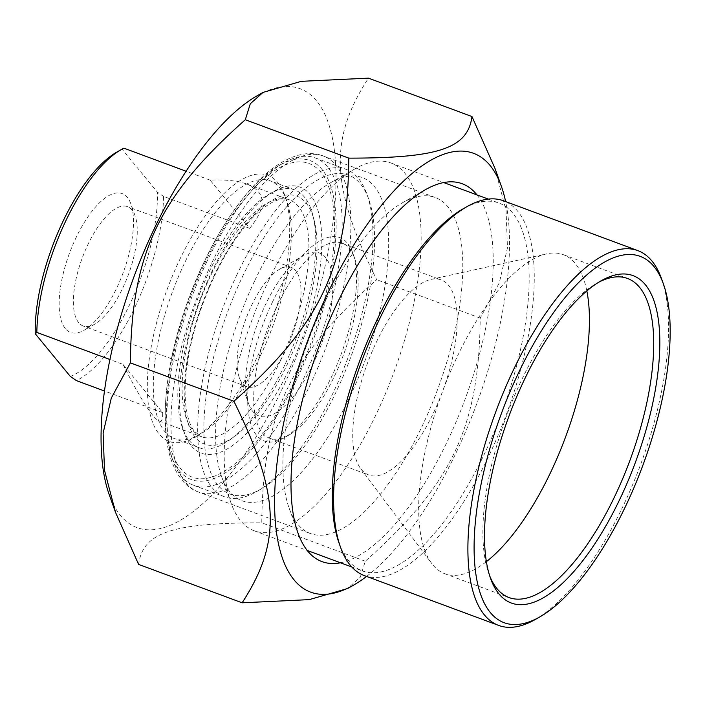<?xml version="1.0" encoding="UTF-8"?>
<svg xmlns="http://www.w3.org/2000/svg" width="705" height="705" viewBox="0 0 705 705"><rect width="100%" height="100%" fill="white"/><g stroke="black" fill="none" stroke-linecap="round" stroke-linejoin="round"><path stroke-width="0.53" stroke-dasharray="3.52 2.64" d="M366.574 576.426A234.095 90.205 110.4 0 0 505.626 201.568M495.042 168.557L506.075 210.628L507.459 247.878L499.281 282.899L480.211 318.087C479.144 426.966 452.116 484.159 365.287 561.215L360.29 577.183L347.583 588.543M138.612 564.405C142.824 532.601 171.791 522.819 261.775 522.828C262.833 413.95 289.87 356.756 376.699 279.7C330.663 186.719 328.724 139.317 368.459 78.149M257.149 95.757A234.095 90.205 -69.6 0 1 311.125 316.501A234.095 90.205 -69.6 0 1 120.52 515.549A234.095 90.205 -69.6 0 1 109.204 494.61M480.211 318.087L376.699 279.7M365.287 561.215L261.775 522.828M289.852 367.948A141.943 54.699 110.4 0 0 321.277 228.737A141.943 54.699 110.4 0 0 274.078 191.337A141.943 54.699 110.4 0 0 199.356 301.185A141.943 54.699 110.4 0 0 184.375 433.187A141.943 54.699 110.4 0 0 289.852 367.948M323.287 305.247A179.229 69.064 -69.6 0 1 402.396 202.802A179.229 69.064 -69.6 0 1 435.135 197.479A179.229 69.064 -69.6 0 1 422.313 425.794A179.229 69.064 -69.6 0 1 310.473 533.562A179.229 69.064 -69.6 0 1 289.129 508.173A179.229 69.064 -69.6 0 1 323.287 305.247M260.33 355.954A137.484 52.981 110.4 0 0 286.538 200.282A137.484 52.981 110.4 0 0 270.165 180.815A137.484 52.981 110.4 0 0 184.366 263.476A137.484 52.981 110.4 0 0 174.54 438.616A137.484 52.981 110.4 0 0 199.647 434.536A137.484 52.981 110.4 0 0 260.33 355.954M179.281 260.542A141.943 54.699 -69.6 0 1 284.758 195.303A141.943 54.699 -69.6 0 1 269.777 327.305A141.943 54.699 -69.6 0 1 195.056 437.153A141.943 54.699 -69.6 0 1 147.856 399.753A141.943 54.699 -69.6 0 1 179.281 260.542M284.767 365.014A137.484 52.981 -69.6 0 1 198.969 447.675A137.484 52.981 -69.6 0 1 182.595 428.208A137.484 52.981 -69.6 0 1 197.109 300.348A137.484 52.981 -69.6 0 1 269.486 193.954A137.484 52.981 -69.6 0 1 294.593 189.874A137.484 52.981 -69.6 0 1 284.767 365.014M340.497 562.793A201.524 77.656 110.4 0 0 447.763 440.449A201.524 77.656 110.4 0 0 476.959 194.897M535.254 619.51A199.912 77.039 110.4 0 0 623.493 505.256A199.912 77.039 110.4 0 0 661.598 278.898M364.362 575.606A199.912 77.039 110.4 0 0 489.111 455.412A199.912 77.039 110.4 0 0 503.405 200.749M489.719 575.897A170.187 65.583 -69.6 0 1 488.812 573.473A170.187 65.583 -69.6 0 1 521.251 380.788A170.187 65.583 -69.6 0 1 596.36 283.516A170.187 65.583 -69.6 0 1 598.633 282.273M586.824 290.918A170.187 65.583 110.4 0 0 563.251 254.646A170.187 65.583 110.4 0 0 546.683 253.853A170.187 65.583 110.4 0 0 442.581 391.398A170.187 65.583 110.4 0 0 431.804 563.559A170.187 65.583 110.4 0 0 444.881 573.764A170.187 65.583 110.4 0 0 486.406 561.647M334.681 375.712A104.04 40.097 110.4 0 0 354.509 257.907A104.04 40.097 110.4 0 0 342.119 243.172A104.04 40.097 110.4 0 0 277.188 305.723A104.04 40.097 110.4 0 0 269.751 438.263A104.04 40.097 110.4 0 0 288.759 435.179A104.04 40.097 110.4 0 0 334.681 375.712M272.104 302.798A108.499 41.815 -69.6 0 1 352.738 252.928A108.499 41.815 -69.6 0 1 341.282 353.831A108.499 41.815 -69.6 0 1 284.159 437.796A108.499 41.815 -69.6 0 1 248.081 409.208A108.499 41.815 -69.6 0 1 272.104 302.798M254.443 281.304A172.417 66.437 110.4 0 0 221.582 476.518A172.417 66.437 110.4 0 0 364.37 362.388A172.417 66.437 110.4 0 0 330.548 182.754A172.417 66.437 110.4 0 0 254.443 281.304M433.698 412.434A104.04 40.097 110.4 0 0 441.136 279.894A104.04 40.097 110.4 0 0 431.002 279.409A104.04 40.097 110.4 0 0 367.358 363.498A104.04 40.097 110.4 0 0 360.775 468.754A104.04 40.097 110.4 0 0 368.768 474.994A104.04 40.097 110.4 0 0 433.698 412.434M268.455 280.934A196.193 75.602 -69.6 0 1 355.047 168.795A196.193 75.602 -69.6 0 1 390.878 162.97A196.193 75.602 -69.6 0 1 376.849 412.901A196.193 75.602 -69.6 0 1 254.426 530.865A196.193 75.602 -69.6 0 1 231.055 503.079A196.193 75.602 -69.6 0 1 268.455 280.934M339.07 543.141A196.193 75.602 110.4 0 0 362.44 570.935A196.193 75.602 110.4 0 0 484.873 452.962A196.193 75.602 110.4 0 0 498.902 203.04A196.193 75.602 110.4 0 0 463.062 208.865M123.005 364.37C140.427 398.942 152.439 417.809 159.039 420.982C161.815 421.96 162.996 419.158 162.599 412.575L123.005 364.37L109.962 359.532M162.599 412.575L104.516 391.037M249.685 228.341C267.16 206.715 266.234 191.963 246.909 184.076C237.885 180.771 225.618 179.458 210.09 180.136L249.685 228.341L163.534 196.387A126.336 48.68 -69.6 0 1 135.087 306.887A126.336 48.68 -69.6 0 1 76.44 380.621M123.93 148.182L122.335 149.504L157.409 192.201L163.534 196.387M210.09 180.136L186.049 171.218M70.324 376.435A121.877 46.962 110.4 0 0 157.409 192.201M203.622 262.974A170.187 65.583 110.4 0 0 171.183 455.668A170.187 65.583 110.4 0 0 312.13 343.018A170.187 65.583 110.4 0 0 278.739 165.701A170.187 65.583 110.4 0 0 203.622 262.974M131.976 209.949A63.661 24.534 110.4 0 0 127.473 206.627A63.661 24.534 110.4 0 0 84.917 251.244A63.661 24.534 110.4 0 0 78.687 322.67A63.661 24.534 110.4 0 0 83.19 325.992A63.661 24.534 110.4 0 0 94.822 324.106A63.661 24.534 110.4 0 0 128.328 274.844A63.661 24.534 110.4 0 0 135.052 215.642A63.661 24.534 110.4 0 0 131.976 209.949M65.336 328.548A74.06 28.544 -69.6 0 1 79.224 231.337A74.06 28.544 -69.6 0 1 130.91 204.018A74.06 28.544 -69.6 0 1 123.093 272.897A74.06 28.544 -69.6 0 1 84.098 330.213A74.06 28.544 -69.6 0 1 65.336 328.548M122.335 149.504A121.877 46.962 110.4 0 0 116.457 152.315M286.653 348.455A63.661 24.534 110.4 0 0 295.712 270.676A63.661 24.534 110.4 0 0 291.209 267.354A63.661 24.534 110.4 0 0 279.577 269.248A63.661 24.534 110.4 0 0 246.071 318.51A63.661 24.534 110.4 0 0 239.348 377.713A63.661 24.534 110.4 0 0 246.926 386.728A63.661 24.534 110.4 0 0 286.653 348.455M206.248 262.903A174.646 67.301 -69.6 0 1 283.331 163.084A174.646 67.301 -69.6 0 1 315.232 157.894A174.646 67.301 -69.6 0 1 302.745 380.374A174.646 67.301 -69.6 0 1 193.76 485.384A174.646 67.301 -69.6 0 1 172.963 460.647A174.646 67.301 -69.6 0 1 206.248 262.903M237.118 274.351A174.646 67.301 110.4 0 0 224.622 496.831A174.646 67.301 110.4 0 0 256.523 491.641A174.646 67.301 110.4 0 0 333.606 391.821A174.646 67.301 110.4 0 0 366.9 194.078A174.646 67.301 110.4 0 0 346.093 169.341A174.646 67.301 110.4 0 0 237.118 274.351M242.203 277.285A170.187 65.583 -69.6 0 1 368.671 199.057A170.187 65.583 -69.6 0 1 350.702 357.32A170.187 65.583 -69.6 0 1 261.114 489.023A170.187 65.583 -69.6 0 1 204.529 444.185A170.187 65.583 -69.6 0 1 242.203 277.285M313.24 363.762A86.953 33.505 -69.6 0 1 248.627 403.727A86.953 33.505 -69.6 0 1 257.801 322.864A86.953 33.505 -69.6 0 1 303.573 255.58A86.953 33.505 -69.6 0 1 332.487 278.484A86.953 33.505 -69.6 0 1 313.24 363.762M204.415 263.926A167.341 64.481 -69.6 0 1 334.408 220.039A167.341 64.481 -69.6 0 1 213.104 476.65A167.341 64.481 -69.6 0 1 204.415 263.926M211.412 263.749A179.229 69.064 110.4 0 0 198.599 492.064A179.229 69.064 110.4 0 0 325.684 348.041A179.229 69.064 110.4 0 0 323.26 155.981A179.229 69.064 110.4 0 0 211.412 263.749M280.396 360.784A126.336 48.68 110.4 0 0 289.429 199.85A126.336 48.68 110.4 0 0 204.979 288.407A126.336 48.68 110.4 0 0 192.624 430.156A126.336 48.68 110.4 0 0 201.559 436.748A126.336 48.68 110.4 0 0 280.396 360.784M195.276 437.329A132.284 50.971 -69.6 0 1 246.671 223.115A132.284 50.971 -69.6 0 1 309.971 300.171A132.284 50.971 -69.6 0 1 195.276 437.329M435.135 197.479L323.26 155.981C310.834 150.879 292.505 153.144 271.125 169.553C246.459 189.434 224.067 220.471 203.948 262.665C185.565 302.022 173.509 341.387 167.781 380.762C164.168 406.714 164.239 429.151 167.993 448.08C173.58 474.456 186.058 487.922 198.599 492.064L310.473 533.562M286.538 200.282L284.758 195.303M199.647 434.536L195.056 437.153M294.593 189.874L270.165 180.815M198.969 447.675L174.54 438.616M182.595 428.208L184.375 433.187M269.486 193.954L274.078 191.337M289.129 508.173L298.004 533.077M402.396 202.802L425.371 189.715M488.812 573.473L490.583 578.461M596.36 283.516L600.96 280.898M444.881 573.764L509.08 597.584M563.251 254.646L627.45 278.457M354.509 257.907L352.738 252.928M288.759 435.179L284.159 437.796M269.751 438.263L368.768 474.994M342.119 243.172L441.136 279.894M221.582 476.518L231.055 503.079M330.548 182.754L355.047 168.795M254.426 530.865L307.23 550.455M351.795 566.979L362.44 570.935M390.878 162.97L443.692 182.56M488.257 199.083L498.902 203.04M360.775 468.754L431.804 563.559M431.002 279.409L546.683 253.853M159.039 420.982L201.559 436.748L194.73 431.645C190.227 426.375 187.23 417.307 185.732 404.45C184.622 393.61 184.992 381.097 186.843 366.891C191.469 333.967 201.877 301.246 218.056 268.728C230.015 245.366 242.635 227.266 255.924 214.435C276.66 195.162 286.944 198.836 289.429 199.85L246.909 184.076M135.052 215.642L130.91 204.018M94.822 324.106L84.098 330.213M291.209 267.354L127.473 206.627M246.926 386.728L83.19 325.992M171.183 455.668L172.963 460.647M278.739 165.701L283.331 163.084M193.76 485.384L224.622 496.831M315.232 157.894L346.093 169.341M368.671 199.057L366.9 194.078M261.114 489.023L256.523 491.641M239.348 377.713L248.627 403.727M279.577 269.248L303.573 255.58"/><path stroke-width="1.06" d="M505.626 201.568A234.095 90.205 110.4 0 0 501.387 186.349A234.095 90.205 110.4 0 0 338.03 272.676A234.095 90.205 110.4 0 0 294.117 579.942A234.095 90.205 110.4 0 0 353.443 585.203A234.095 90.205 110.4 0 0 366.574 576.426M353.443 585.203L347.583 588.543L309.257 599.629L242.123 602.801C281.859 541.643 279.92 494.231 233.884 401.26C320.722 324.203 347.75 267.01 348.816 158.131C438.792 158.14 467.767 148.358 471.971 116.545L495.042 168.557L501.387 186.349M471.971 116.545L368.459 78.149L301.326 81.322L263 92.417L250.293 103.767L245.305 119.735C158.475 196.801 131.438 253.994 130.372 362.863L111.311 398.061L103.124 433.082L104.507 470.332L115.541 512.403L138.612 564.405L242.123 602.801M115.541 512.403L109.204 494.61A234.095 90.205 -69.6 0 1 133.915 276.915A234.095 90.205 -69.6 0 1 257.149 95.757L263 92.417M476.959 194.897A201.524 77.656 110.4 0 0 425.371 189.715A201.524 77.656 110.4 0 0 319.286 345.67A201.524 77.656 110.4 0 0 298.004 533.077A201.524 77.656 110.4 0 0 340.497 562.793M233.884 401.26L130.372 362.863M348.816 158.131L245.305 119.735M518.122 373.72A195.452 75.32 -69.6 0 1 663.37 283.886A195.452 75.32 -69.6 0 1 642.74 465.644A195.452 75.32 -69.6 0 1 539.845 616.893A195.452 75.32 -69.6 0 1 474.862 565.401A195.452 75.32 -69.6 0 1 518.122 373.72M663.37 283.886L661.598 278.898A199.912 77.039 110.4 0 0 637.787 250.592A199.912 77.039 110.4 0 0 513.037 370.786A199.912 77.039 110.4 0 0 498.743 625.45A199.912 77.039 110.4 0 0 535.254 619.51L539.845 616.893M523.877 380.718A174.646 67.301 110.4 0 0 490.583 578.461A174.646 67.301 110.4 0 0 635.223 462.859A174.646 67.301 110.4 0 0 600.96 280.898A174.646 67.301 110.4 0 0 523.877 380.718M637.787 250.592L503.405 200.749A199.912 77.039 110.4 0 0 466.895 206.68A199.912 77.039 110.4 0 0 361.656 361.383A199.912 77.039 110.4 0 0 340.55 547.291A199.912 77.039 110.4 0 0 364.362 575.606L498.743 625.45M598.633 282.273A170.187 65.583 -69.6 0 1 627.45 278.457A170.187 65.583 -69.6 0 1 615.28 495.254A170.187 65.583 -69.6 0 1 509.08 597.584A170.187 65.583 -69.6 0 1 489.719 575.897M486.406 561.647A170.187 65.583 110.4 0 0 551.081 471.442A170.187 65.583 110.4 0 0 586.824 290.918M466.895 206.68L463.062 208.865A196.193 75.602 110.4 0 0 359.788 360.687A196.193 75.602 110.4 0 0 339.07 543.141L340.55 547.291M104.516 391.037L76.44 380.621L70.324 376.435L35.25 333.738L36.845 332.416L109.962 359.532M186.049 171.218L123.93 148.182A126.336 48.68 -69.6 0 0 121.049 149.698A126.336 48.68 -69.6 0 0 36.845 332.416M121.049 149.698L116.457 152.315A121.877 46.962 110.4 0 0 35.25 333.738M307.23 550.455L351.795 566.979M443.692 182.56L488.257 199.083"/></g></svg>
